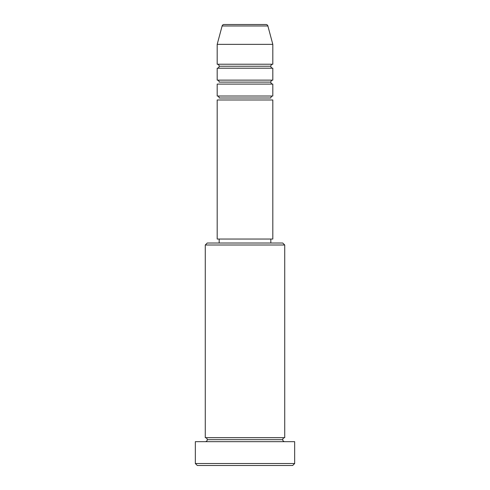 <?xml version="1.0" encoding="UTF-8"?>
<svg xmlns="http://www.w3.org/2000/svg" width="490" height="490" viewBox="0 0 490 490"><rect width="100%" height="100%" fill="white"/><g stroke="black" fill="none" stroke-linecap="round" stroke-linejoin="round"><path stroke-width="0.73" d="M272.814 64.227L272.814 44.363L267.883 25.97A1.985 1.985 0 0 0 265.966 24.5L224.034 24.5A1.985 1.985 0 0 0 222.117 25.97L267.883 25.97A1.985 1.985 0 0 0 265.966 24.5L224.034 24.5A1.985 1.985 0 0 0 222.117 25.97L217.186 44.363L272.814 44.363L267.883 25.97L222.117 25.97L217.186 44.363L217.186 64.227A1.985 1.985 0 0 1 219.177 66.217A1.985 1.985 0 0 1 217.186 68.202L217.186 80.121A1.985 1.985 0 0 1 219.177 82.106A1.985 1.985 0 0 0 217.186 80.121L272.814 80.121L272.814 68.202A1.985 1.985 0 0 1 270.823 66.217L219.177 66.217A1.985 1.985 0 0 0 217.186 64.227L272.814 64.227L272.814 44.363L217.186 44.363L217.186 64.227L272.814 64.227A1.985 1.985 0 0 0 270.823 66.217A1.985 1.985 0 0 0 272.814 68.202L217.186 68.202L217.186 80.121L272.814 80.121A1.985 1.985 0 0 0 270.823 82.106A1.985 1.985 0 0 1 272.814 80.121L272.814 68.202L217.186 68.202M272.814 84.096L217.186 84.096L217.186 96.016A1.985 1.985 0 0 1 219.177 98A1.985 1.985 0 0 0 217.186 96.016L272.814 96.016L272.814 84.096L217.186 84.096L217.186 96.016L272.814 96.016A1.985 1.985 0 0 0 270.823 98A1.985 1.985 0 0 1 272.814 96.016L272.814 84.096A1.985 1.985 0 0 1 270.823 82.106L219.177 82.106L270.823 82.106M284.727 245L282.742 243.016L207.258 243.016L205.273 245L284.727 245L205.273 245L205.273 437.686A1.985 1.985 0 0 1 207.258 439.677A1.985 1.985 0 0 1 205.273 441.662A1.985 1.985 0 0 0 207.258 439.677A1.985 1.985 0 0 0 205.273 437.686L284.727 437.686L284.727 245L284.727 437.686A1.985 1.985 0 0 0 282.742 439.677A1.985 1.985 0 0 1 284.727 437.686L205.273 437.686L205.273 245L207.258 243.016L282.742 243.016L284.727 245M195.339 463.516L197.323 465.5L292.677 465.5L294.661 463.516L195.339 463.516L294.661 463.516L294.661 441.662L195.339 441.662L195.339 463.516L195.339 441.662L294.661 441.662L294.661 463.516L292.677 465.5L197.323 465.5L195.339 463.516M284.727 441.662A1.985 1.985 0 0 1 282.742 439.677L207.258 439.677L282.742 439.677A1.985 1.985 0 0 0 284.727 441.662M272.814 239.04L272.814 99.985L217.186 99.985L217.186 239.04L272.814 239.04L217.186 239.04L217.186 99.985L272.814 99.985L272.814 239.04M270.823 243.016L270.823 239.04L270.823 243.016M219.177 239.04L219.177 243.016L219.177 239.04M219.177 66.217L270.823 66.217M270.823 98L219.177 98L270.823 98"/></g></svg>
